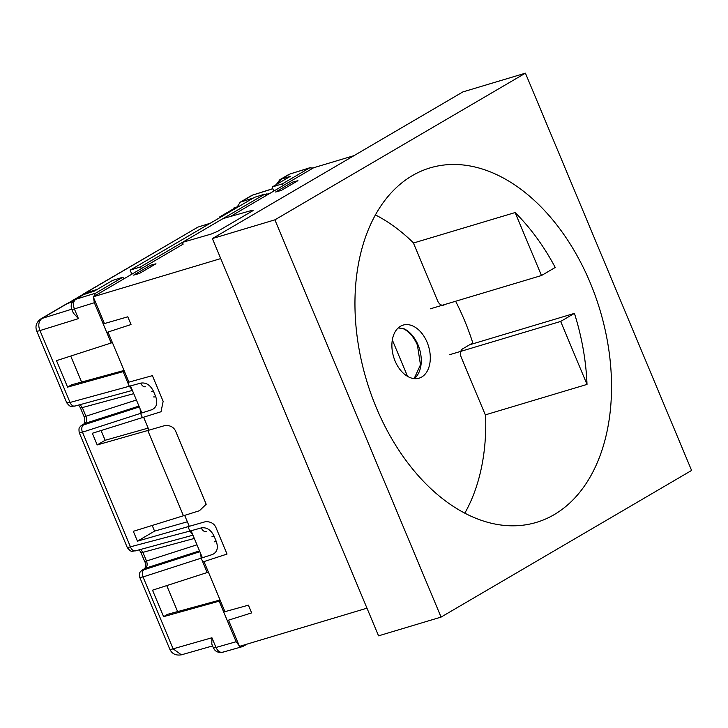 <?xml version="1.0" encoding="UTF-8"?>
<svg xmlns="http://www.w3.org/2000/svg" width="728" height="728" viewBox="0 0 728 728"><rect width="100%" height="100%" fill="white"/><g stroke="black" fill="none" stroke-linecap="round" stroke-linejoin="round"><path stroke-width="1.09" d="M515.124 212.558A185.048 121.885 73.3 0 1 555.236 267.467L541.468 275.53L515.124 212.558L413.431 243.025M541.468 275.53L430.321 308.827M574.438 313.377A185.048 121.885 73.3 0 1 587.014 384.411L560.669 321.439L574.438 313.377L469.615 344.781M560.669 321.439L449.522 354.736M407.553 376.367L392.328 339.967M366.985 608.18L239.466 646.382L228.501 620.165M239.203 645.754L236.136 641.732L227.273 620.547L251.642 612.894L248.412 605.168L223.705 612.02L224.816 611.365L203.995 561.588M202.402 557.775L191.091 530.739M189.271 526.371L184.666 515.379M149.013 430.148L143.662 417.353M141.842 412.985L130.521 385.949M148.157 428.1L105.141 440.276L97.188 444.926L92.32 433.278L161.024 411.748L163.145 401.328L152.398 375.639L127.691 382.482L128.801 381.827L107.981 332.05M124.388 371.289L67.577 387.123L56.502 360.651L111.175 342.997L103.194 323.924L104.304 323.268L93.23 296.787L183.138 244.153L182.4 242.388L223.041 218.591L251.488 210.483C253.408 209.973 253.635 210.183 252.161 211.12L217.49 231.422L211.247 234.043L182.4 242.388L140.513 266.903L130.139 270.143L254.563 197.306L264.928 194.076L265.675 195.841M230.367 216.507L313.695 167.722L354.017 155.646M93.23 296.787L220.739 258.586M376.349 407.716A185.048 121.885 73.3 0 0 536.345 522.404A185.048 121.885 73.3 0 0 590.135 282.564A185.048 121.885 73.3 0 0 430.139 167.877A185.048 121.885 73.3 0 0 376.349 407.716M441.068 617.098L274.893 219.838L525.416 73.173L691.6 470.443L441.068 617.098L378.551 635.835L212.367 238.566L462.899 91.901L525.416 73.173M212.367 238.566L274.893 219.838M587.014 384.411L485.321 414.878M414.141 378.624L420.475 364.774L417.408 345.063C413.759 336.855 409 331.386 403.112 328.647L403.112 328.647A1.929 1.265 -65.9 0 0 403.785 328.674A27.71 18.255 -106.7 0 1 418.072 344.972A27.71 18.255 -106.7 0 1 414.259 378.633M398.271 327.882L403.785 328.674M395.086 361.006A27.71 18.255 73.3 0 0 419.046 378.178A27.71 18.255 73.3 0 0 427.099 342.269A27.71 18.255 73.3 0 0 403.139 325.098A27.71 18.255 73.3 0 0 395.086 361.006M464.801 513.176A184.02 121.212 73.3 0 0 485.621 415.588L461.288 357.421A6.807 4.486 -106.7 0 1 462.617 348.876L472.8 342.915A184.02 121.212 73.3 0 0 464.5 320.375A184.02 121.212 73.3 0 0 455.619 301.256M444.835 304.477L444.198 304.859A6.807 4.486 -106.7 0 1 443.507 305.15A6.807 4.486 -106.7 0 1 437.655 300.919L413.322 242.752A184.02 121.212 73.3 0 0 375.448 214.924M220.411 600.818L163.591 616.652L152.516 590.19L207.189 572.536L202.775 561.98L227.036 554.063L216.289 528.373C214.651 523.86 211.102 521.612 205.66 521.63L137.437 541.159L133.324 531.313L183.438 515.761L147.775 430.503L97.188 444.926M207.189 572.536L208.299 571.88M227.273 620.547L219.292 601.465M106.761 332.45L131.022 324.533L127.791 316.807L103.194 323.924L94.331 302.73L93.484 297.406M111.175 342.997L112.285 342.351M132.068 389.644L129.284 386.295L123.278 371.935M292.447 182.155L275.603 192.01L281.327 190.408L297.934 180.681L292.447 182.155M139.357 273.51L155.974 263.791L150.478 265.265L133.633 275.12L139.357 273.51M253.126 210.283L252.161 211.12M220.065 599.999L167.567 614.332L163.591 616.652M177.614 611.584L166.739 585.594M202.775 561.98L201.183 558.176L200.609 553.489M143.625 569.296A5.779 4.295 59.7 0 0 142.988 569.578L144.745 568.55A5.779 4.295 59.7 0 1 145.382 568.268L143.625 569.296C142.433 570.033 142.606 570.17 144.126 569.715A5.779 3.858 72.1 0 0 143.034 576.949L139.785 577.431L169.842 649.276A9.637 1.147 -22.7 0 0 173.109 648.83L211.93 637.764L211.803 644.053L213.377 647.829C215.078 651.487 218.154 652.961 222.604 652.27L242.761 646.528L240.003 646.218M213.377 647.829A7.708 0.919 157.3 0 0 215.989 647.474C218.027 651.615 220.493 653.098 223.396 651.933M247.156 644.08L242.761 646.519M142.433 417.736L140.613 413.386L140.049 408.708M83.056 424.506A5.779 4.295 59.7 0 0 82.428 424.788L84.184 423.76A5.779 4.295 59.7 0 1 84.812 423.478L83.056 424.506C81.873 425.243 82.037 425.38 83.556 424.925A5.779 3.858 72.1 0 0 82.473 432.168L79.225 432.641L127.327 547.647L189.853 531.076L188.033 526.735M192.638 534.434L189.853 531.076L201.328 527.9C206.652 527.099 210.874 529.802 214.005 536.008L216.271 541.414C218.455 547.911 217.181 552.27 212.458 554.499L143.034 576.949L173.109 648.83L181.372 654.818C175.885 655.737 172.036 653.89 169.842 649.276M93.621 296.551L95.832 293.066L75.867 299.254C73.319 301.265 72.818 304.495 74.374 308.927A7.708 0.919 157.3 0 1 71.763 309.282C70.379 305.523 71.453 302.311 74.975 299.645A7.708 5.724 59.7 0 1 75.867 299.254L83.602 294.594L94.294 291.127L112.594 280.416L122.968 277.177L123.705 278.942M124.051 370.461L71.553 384.803L67.577 387.123M81.6 382.054L70.725 356.065M94.331 302.73L74.374 308.927L78.433 318.637L73.337 313.058L71.763 309.282M239.448 206.151L233.943 207.926L234.17 208.454L219.228 217.199L222.113 216.307M219.228 217.199L219.492 217.836M278.433 183.338L280.753 179.316L290.408 176.322L272.108 187.032L273.801 191.073M234.17 208.454L237.073 207.544M283.219 185.567L282.482 183.802L309.618 167.913L290.072 173.965L280.753 179.316A7.708 5.724 59.7 0 0 279.852 179.716L276.24 184.612M282.482 183.802L272.108 187.032M95.832 293.066L122.968 277.177M223.041 218.591L264.928 194.076M105.141 440.276L101.074 430.567M147.775 430.503L165.411 425.407C170.852 425.38 174.392 427.627 176.04 432.141L206.197 504.24L199.454 510.728L183.438 515.761M192.956 535.18L135.508 550.85A5.779 3.831 -105.3 0 1 130.603 547.238L82.473 432.168L151.888 409.709C156.611 407.48 157.885 403.121 155.71 396.633L153.444 391.218C150.305 385.012 146.082 382.309 140.759 383.11L70.043 402.447L39.976 330.567C37.929 325.498 38.557 321.467 41.851 318.482L71.735 309.209M74.938 406.06A5.779 3.831 -105.3 0 1 70.043 402.447L66.767 402.857C71.672 408.781 71.535 405.833 74.938 406.06L132.387 390.399M78.433 318.637L39.976 330.567A9.637 1.147 157.3 0 1 36.709 331.003C34.999 326.235 36.336 322.231 40.732 318.973L66.339 303.976A9.637 7.162 59.7 0 1 67.458 303.485L82.883 294.467A9.637 7.162 59.7 0 1 83.893 293.702A9.637 7.162 59.7 0 1 85.003 293.211L97.27 289.38M72.545 301.902L67.458 303.485L41.851 318.482A9.637 7.162 59.7 0 0 40.732 318.973M141.25 268.668L140.513 266.903M131.832 274.183L130.139 270.143M95.104 290.654L82.883 294.467M265.056 194.367L269.142 193.803M233.943 207.926L239.239 206.279M272.827 188.752L252.58 195.113L272.791 188.652M309.618 167.913L313.304 167.959M137.437 541.159L154.573 531.131L152.198 525.452M154.573 531.131L187.351 521.785M85.003 293.211L197.925 227.109L210.283 223.232M197.925 227.109L83.893 293.702M237.282 206.834L240.149 202.229L253.435 197.971M194.321 538.447L142.888 552.361A5.779 0.692 -22.7 0 1 140.968 552.616L144.581 561.27A5.779 0.692 -22.7 0 0 146.51 561.015L196.979 544.808M84.139 423.787C84.776 424.469 85.267 417.335 84.02 416.48A5.779 0.692 -22.7 0 0 85.94 416.225L136.409 400.018M84.02 416.48L80.398 407.826A5.779 0.692 -22.7 0 0 82.319 407.571L85.94 416.225C87.051 419.574 86.678 421.985 84.812 423.478L138.957 406.097M442.77 305.269L444.198 304.859M140.677 549.44L142.888 552.361L146.51 561.015C147.611 564.364 147.238 566.775 145.382 568.268L199.518 550.887M133.752 393.657L82.319 407.571L80.107 404.65M153.672 396.915A5.779 0.692 -22.7 0 0 155.71 396.633M151.415 391.5A5.779 0.692 -22.7 0 0 153.444 391.218M145.609 386.741A5.779 3.758 -105.5 0 1 140.759 383.11M214.241 541.705A5.779 0.692 -22.7 0 0 216.271 541.414M211.975 536.29A5.779 0.692 -22.7 0 0 214.005 536.008M206.179 531.531A5.779 3.758 -105.5 0 1 201.328 527.9M199.863 551.715L144.126 569.715M236.136 641.732L215.989 647.474L211.93 637.764M139.303 406.925L83.556 424.925M267.221 194.931L266.767 193.83M241.25 201.747L252.58 195.113A9.637 7.162 -120.3 0 0 251.46 195.605L253.444 194.731M403.112 328.647L398.207 327.937M74.975 299.645L83.602 294.594M94.631 290.936L85.185 293.894M288.479 174.665L279.852 179.716M212.585 645.927L181.381 654.827M290.072 173.965L310.319 167.604M142.988 569.578L141.077 571.016C140.513 572.408 138.975 571.225 139.785 577.431M135.508 550.85C132.096 550.623 132.241 553.562 127.327 547.647M82.428 424.788L80.508 426.226C79.953 427.618 78.415 426.435 79.225 432.641M144.581 561.27C145.828 562.125 145.336 569.26 144.708 568.577L144.745 568.55M140.968 552.616L139.23 549.831M80.398 407.826L78.66 405.041M36.709 331.003L66.767 402.857M251.46 195.605L240.149 202.229"/></g></svg>
